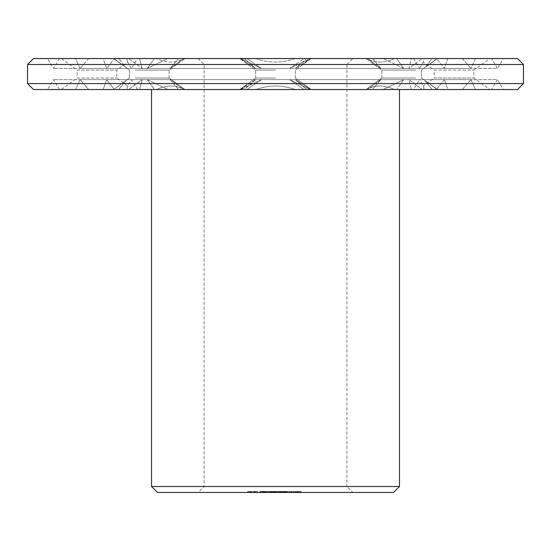 <?xml version="1.0" encoding="UTF-8"?>
<svg xmlns="http://www.w3.org/2000/svg" width="551" height="551" viewBox="0 0 551 551"><rect width="100%" height="100%" fill="white"/><g stroke="black" fill="none" stroke-linecap="round" stroke-linejoin="round"><path stroke-width="0.41" stroke-dasharray="2.75 2.07" d="M413.56 89.537L137.44 89.537L413.56 89.537L419.511 79.626L131.489 79.626L419.511 79.626L423.292 85.922L424.174 89.537L394.482 89.537C384.433 84.826 375.197 84.826 366.773 89.537L295.095 89.537C282.029 84.826 268.971 84.826 255.905 89.537L184.227 89.537C175.797 84.826 166.56 84.826 156.518 89.537L126.826 89.537C127.963 84.826 127.963 84.826 126.826 89.537C127.963 84.826 127.963 84.826 126.826 89.537L156.518 89.537C166.56 84.826 175.797 84.826 184.227 89.537L255.905 89.537C268.971 84.826 282.029 84.826 295.095 89.537L366.773 89.537C375.203 84.826 384.44 84.826 394.482 89.537L424.174 89.537L423.292 85.922L434.188 78.008L473.86 78.008L489.729 89.537L475.396 89.537L470.967 79.626L475.396 89.537L489.729 89.537M399.475 89.537L151.525 89.537L399.475 89.537M399.475 486.505L151.525 486.505M393.524 492.456L157.476 492.456M470.967 79.626L462.33 89.537L447.894 89.537L444.333 79.626L447.894 89.537L462.33 89.537L470.967 79.626L423.705 79.626L427.535 82.34L423.705 79.626L424.821 80.37L423.705 79.626L470.967 79.626M444.333 79.626L436.557 89.537L424.174 89.537L436.557 89.537L444.333 79.626L408.897 79.626L422.273 89.537L408.897 79.626L411.411 89.537L408.897 79.626L444.333 79.626M489.729 58.544L475.396 58.544L470.967 68.455L475.396 58.544L489.729 58.544L473.86 70.073L473.86 78.008L434.188 78.008L434.188 70.073L473.86 70.073L434.188 70.073L423.292 62.16L424.174 58.544L436.557 58.544L444.333 68.455L436.557 58.544L424.174 58.544L423.292 62.16L419.511 68.455L131.489 68.455L419.511 68.455L413.56 58.544L137.44 58.544L413.56 58.544M436.557 89.537L394.482 89.537L436.557 89.537M426.984 89.537L396.624 89.537L403.731 79.626L396.624 89.537L426.984 89.537M403.731 79.626L383.055 89.537L372.531 89.537L380.872 79.626L372.531 89.537L383.055 89.537L403.731 79.626L289.626 79.626L304.104 89.537L289.626 79.626L310.227 89.537L289.626 79.626L403.731 79.626M380.872 79.626L367.365 89.537L306.645 89.537L295.322 79.626L310.674 89.537L295.322 79.626L306.645 89.537L295.095 89.537L367.365 89.537L380.872 79.626L295.322 79.626L380.872 79.626M422.273 89.537L432.163 89.537L424.821 80.37L432.163 89.537L422.273 89.537L447.894 89.537L422.273 89.537M437.074 89.537L427.535 82.34L437.074 89.537L475.396 89.537L437.074 89.537M415.764 78.008L381.898 78.008L415.764 78.008M275.5 89.537L246.896 89.537L261.374 79.626L246.896 89.537L275.5 89.537M261.374 79.626L240.773 89.537L239.795 89.537L255.678 79.626L240.326 89.537L261.374 79.626L147.269 79.626L154.376 89.537L147.269 79.626L167.945 89.537L147.269 79.626L261.374 79.626M255.678 79.626L244.355 89.537L183.635 89.537L170.128 79.626L178.469 89.537L170.128 79.626L183.635 89.537L244.355 89.537L255.678 79.626L170.128 79.626L255.678 79.626M310.674 89.537L372.531 89.537L310.674 89.537M275.5 78.008L255.664 78.008L275.5 78.008M184.227 89.537L184.971 89.537L184.227 89.537M124.016 89.537L113.561 89.537L123.465 82.34L113.561 89.537L154.376 89.537L124.016 89.537M127.295 79.626L123.465 82.34L127.295 79.626L126.179 80.37L118.837 89.537L128.727 89.537L142.103 79.626L128.727 89.537L118.837 89.537L126.179 80.37L127.295 79.626L80.033 79.626L75.604 89.537L80.033 79.626L88.67 89.537L103.106 89.537L106.667 79.626L103.106 89.537L88.67 89.537L80.033 79.626L127.295 79.626M142.103 79.626L139.589 89.537L114.443 89.537L126.826 89.537L114.443 89.537L106.667 79.626L114.443 89.537L139.589 89.537L142.103 79.626L106.667 79.626L142.103 79.626M178.469 89.537L240.326 89.537L178.469 89.537M135.236 78.008L169.102 78.008L135.236 78.008M61.271 89.537L75.604 89.537L61.271 89.537L77.14 78.008L116.812 78.008L77.14 78.008L77.14 70.073L116.812 70.073L77.14 70.073L61.271 58.544L75.604 58.544L61.271 58.544M352.86 492.456L198.14 492.456L352.86 492.456L346.91 486.505L204.09 486.505L346.91 486.505L346.91 64.495L204.09 64.495L346.91 64.495L352.86 58.544L198.14 58.544L352.86 58.544M251.745 492.456L257.579 492.456L251.745 492.456L251.745 491.464L247.736 491.464L251.745 491.464M261.174 492.456L263.922 492.456L260.506 492.456L263.757 492.456L261.174 492.456L261.174 491.464L259.9 491.464L263.922 491.464L261.174 491.464M263.764 492.456L263.192 492.456L263.764 492.456L263.757 491.464L263.192 491.464L263.764 491.464L263.764 492.456M262.868 492.456L261.856 492.456L262.868 492.456L263.199 491.464L262.276 491.464L262.868 491.464M263.261 492.456L262.786 492.456L263.66 492.456L263.261 492.456L263.261 491.464L261.842 491.464L263.66 491.464L263.261 491.464L263.275 492.456M263.66 492.456L263.64 491.464L263.66 492.456M262.297 492.456L262.765 492.456L261.842 492.456L262.297 492.456L262.297 491.464M265.919 492.456L265.919 491.464M265.623 492.456L264.955 492.456L265.623 492.456L265.844 491.464L264.955 491.464L265.623 491.464M264.294 492.456L264.969 492.456L264.294 492.456L264.294 491.464L264.969 491.464L264.294 491.464L264.294 492.456M264.432 492.456L268.647 492.456L264.432 492.456L264.432 491.464M272.759 492.456L269.453 492.456L273.076 492.456L270.059 492.456L273.076 492.456L272.759 491.464L269.453 491.464L273.076 491.464L270.059 491.464L272.759 491.464L272.759 492.456M268.254 492.456L266.353 492.456L268.254 492.456L268.254 491.464L266.353 491.464L268.33 491.464L264.735 491.464L268.254 491.464L268.254 492.456M269.887 492.456L268.84 492.456L269.887 492.456L269.887 491.464L268.84 491.464L269.887 491.464L269.887 492.456M272.249 492.456L271.677 492.456L272.249 492.456L272.249 491.464L271.677 491.464L272.249 491.464M271.354 492.456L270.693 492.456L271.354 492.456L271.691 491.464L270.768 491.464L271.354 491.464M271.753 492.456L270.341 492.456L271.733 492.456L271.753 491.464L270.327 491.464L272.153 491.464L270.059 491.464L272.476 491.464L271.753 491.464L271.733 492.456L271.76 491.464M270.789 492.456L271.257 492.456L270.327 492.456L270.789 492.456L270.789 491.464M274.412 492.456L272.779 492.456L274.412 492.456L274.412 491.464L272.779 491.464L274.412 491.464M278.765 492.456L276.616 492.456L279.082 492.456L278.765 491.464L276.616 491.464L279.075 491.464L278.772 492.456M276.354 492.456L274.164 492.456L276.616 492.456L276.616 491.464L274.164 491.464L276.616 491.464L276.616 492.456L276.354 491.464M283.944 492.456L280.321 492.456L283.944 492.456L283.944 491.464M276.905 492.456L275.968 492.456L276.905 492.456L276.905 491.464L274.846 491.464L276.905 491.464M276.402 492.456L274.846 492.456L276.402 492.456L276.402 491.464M278.035 492.456L276.988 492.456L278.035 492.456L278.035 491.464L276.988 491.464L278.035 491.464L278.035 492.456M280.239 492.456L280.239 491.464M279.378 492.456L280.032 492.456L278.723 492.456L279.88 492.456L279.116 492.456L279.378 491.464L280.032 491.464L278.723 491.464L279.88 491.464L279.116 491.464L279.378 492.456M278.517 492.456L278.517 491.464M282.422 492.456L282.422 491.464M281.554 492.456L282.215 492.456L280.9 492.456L282.057 492.456L281.299 492.456L281.554 491.464L282.215 491.464L280.9 491.464L283.627 491.464L280.321 491.464L283.021 491.464L280.92 491.464L282.057 491.464L281.299 491.464L281.554 492.456M280.693 492.456L280.693 491.464M284.598 492.456L284.598 491.464M284.302 492.456L282.835 492.456L284.302 492.456L284.523 491.464L283.076 491.464L284.302 491.464M283.655 492.456L284.254 492.456L283.655 492.456L283.655 491.464L282.835 491.464L283.655 491.464M283.09 492.456L283.076 491.464L283.083 492.456M285.494 492.456L284.888 492.456L285.494 492.456L285.494 491.464L284.888 491.464L285.494 491.464L285.494 492.456M290.418 492.456L286.795 492.456L290.418 492.456L287.395 492.456L290.418 492.456L290.418 491.464L286.795 491.464L290.418 491.464L290.418 492.456M292.133 492.456L291.782 492.456L292.292 491.464L291.782 491.464L292.133 492.456M291.431 492.456L291.782 491.464L291.272 491.464L291.431 492.456M295.274 492.456L293.201 492.456L295.274 492.456L295.274 491.464L293.497 491.464L295.274 491.464L295.274 492.456M286.816 492.456L285.645 492.456L286.816 492.456L286.816 491.464L285.053 491.464L286.816 491.464M285.59 492.456L286.575 492.456L285.053 492.456L286.272 492.456L285.39 492.456L285.397 491.464L286.575 491.464L285.39 491.464L285.39 492.456L285.59 491.464M296.72 492.456L298.49 492.456L296.72 492.456L296.72 491.464L296.114 491.464L298.49 491.464L296.72 491.464L296.72 492.456M300.86 492.456L298.787 492.456L301.156 492.456L300.86 491.464L298.787 491.464L301.156 491.464L300.86 492.456M491.513 89.537L59.487 89.537L491.513 89.537L497.463 79.626L53.537 79.626L497.463 79.626L503.414 89.537L47.586 89.537L503.414 89.537M396.624 89.537L304.104 89.537L396.624 89.537M246.896 89.537L154.376 89.537L246.896 89.537M113.926 89.537L75.604 89.537L113.926 89.537M462.33 89.537L432.163 89.537L462.33 89.537M383.055 89.537L310.227 89.537L383.055 89.537M415.764 70.073L381.898 70.073L415.764 70.073M240.773 89.537L167.945 89.537L240.773 89.537M275.5 70.073L255.664 70.073L275.5 70.073M118.837 89.537L88.67 89.537L118.837 89.537M128.727 89.537L103.106 89.537L128.727 89.537M135.236 70.073L169.102 70.073L135.236 70.073M250.912 492.456L250.912 491.464L250.912 492.456M252.627 492.456L252.627 491.464M250.512 492.456L250.512 491.464L250.512 492.456M253.522 492.456L253.522 491.464M249.879 492.456L249.879 491.464L249.879 492.456M254.41 492.456L254.41 491.464L254.81 491.464L254.41 491.464L254.41 492.456M249.045 492.456L249.045 491.464L249.045 492.456M254.81 492.456L254.81 491.464L255.444 491.464L254.81 491.464L254.81 492.456M248.06 492.456L248.06 491.464L248.06 492.456M255.444 492.456L255.444 491.464L256.27 491.464L255.444 491.464L255.444 492.456M247.819 492.456L247.819 491.464L247.819 492.456M256.27 492.456L256.27 491.464L257.255 491.464L256.27 491.464L256.27 492.456M247.736 492.456L247.736 491.464M257.255 492.456L257.496 491.464L257.255 492.456M257.496 492.456L257.579 491.464L257.496 492.456M257.579 492.456L257.579 491.464M251.773 492.456L251.773 491.464M255.092 492.456L252.661 492.456L252.661 491.464L255.092 491.464L250.23 491.464L252.661 491.464L252.661 492.456L253.605 492.456L253.605 491.464L253.605 492.456L254.376 492.456L254.376 491.464L254.376 492.456L254.899 492.456L254.899 491.464L255.092 492.456L255.092 491.464M253.55 492.456L253.55 491.464M259.9 492.456L259.9 491.464L259.9 492.456M262.531 492.456L262.531 491.464L262.503 492.456M263.316 492.456L263.316 491.464L263.316 492.456M263.35 492.456L263.35 491.464L263.337 492.456M262.49 492.456L262.49 491.464M262.379 492.456L262.379 491.464M261.443 492.456L261.443 491.464M261.326 492.456L261.326 491.464M260.471 492.456L260.471 491.464M260.506 492.456L260.506 491.464L260.506 492.456M260.058 492.456L260.058 491.464M260.168 492.456L260.168 491.464M263.922 492.456L263.922 491.464L263.922 492.456M261.27 492.456L261.27 491.464M262.669 492.456L262.669 491.464M262.565 492.456L262.565 491.464M261.842 492.456L261.842 491.464L261.842 492.456M262.2 492.456L262.2 491.464M261.863 492.456L261.863 491.464L261.856 492.456M263.412 492.456L263.412 491.464M265.575 492.456L264.625 492.456L264.625 491.464L265.575 491.464L264.625 491.464L264.625 492.456L264.625 491.464L264.625 492.456L265.575 492.456L265.575 491.464M264.735 492.456L264.735 491.464L264.735 492.456M266.243 492.456L266.243 491.464L266.243 492.456M268.33 492.456L268.647 491.464L268.33 492.456M268.647 492.456L268.647 491.464M266.546 492.456L266.546 491.464M266.842 492.456L266.87 491.464M269.749 492.456L269.749 491.464L269.749 492.456M273.076 492.456L273.076 491.464L273.076 492.456M269.453 492.456L269.453 491.464L269.453 492.456M270.059 492.456L270.059 491.464L270.059 492.456M272.16 492.456L272.16 491.464L272.153 492.456M272.476 492.456L272.476 491.464M267.848 492.456L267.848 491.464M266.663 492.456L266.663 491.464L266.663 492.456M267.944 492.456L267.944 491.464L267.944 492.456M266.353 492.456L266.353 491.464L266.353 492.456M268.84 492.456L268.84 491.464L268.84 492.456M271.051 492.456L271.051 491.464M270.327 492.456L270.341 491.464M270.693 492.456L270.693 491.464M270.355 492.456L270.355 491.464M272.125 492.456L272.125 491.464L272.111 492.456M271.905 492.456L271.905 491.464M274.067 492.456L273.11 492.456L273.11 491.464L274.067 491.464L273.11 491.464L273.11 492.456L273.11 491.464L273.11 492.456L274.067 492.456L274.067 491.464M272.779 492.456L272.779 491.464L272.779 492.456M278.51 492.456L278.51 491.464M279.082 492.456L279.082 491.464L279.075 492.456M274.735 492.456L274.735 491.464M274.481 492.456L274.481 491.464L274.467 492.456M278.469 492.456L278.469 491.464L278.469 492.456M274.164 492.456L274.164 491.464L274.164 492.456M276.877 492.456L276.877 491.464M274.77 492.456L274.77 491.464L274.77 492.456M283.627 492.456L283.627 491.464L283.627 492.456M280.611 492.456L280.611 491.464M280.92 492.456L280.92 491.464L280.907 492.456M280.321 492.456L280.321 491.464L280.321 492.456M283.021 492.456L283.338 491.464L283.021 492.456M280.624 492.456L280.624 491.464M283.338 492.456L283.338 491.464M276.478 492.456L276.478 491.464L276.478 492.456M276.134 492.456L275.176 492.456L275.982 492.456L276.134 491.464L275.176 491.464L275.982 491.464L275.968 492.456L276.134 491.464M275.645 492.456L275.645 491.464M275.176 492.456L275.176 491.464L275.176 492.456M274.846 492.456L274.846 491.464L274.846 492.456M276.988 492.456L276.988 491.464L276.988 492.456M282.835 492.456L282.835 491.464M284.061 492.456L283.173 492.456L284.261 492.456L284.254 491.464L283.173 491.464L284.261 491.464L284.261 492.456L284.061 491.464M285.191 492.456L285.191 491.464L285.191 492.456M284.888 492.456L284.888 491.464L284.888 492.456M290.101 492.456L290.101 491.464L287.395 491.464L290.101 491.464L290.101 492.456M287.085 492.456L287.085 491.464M287.395 492.456L287.395 491.464L289.495 491.464L287.395 491.464L287.395 492.456M286.795 492.456L286.795 491.464L286.795 492.456M289.495 492.456L289.812 491.464L289.495 492.456M287.092 492.456L287.092 491.464M289.812 492.456L289.812 491.464M292.292 492.456L292.292 491.464M291.782 492.456L291.782 491.464L291.782 492.456M291.272 492.456L291.272 491.464M295.57 492.456L295.57 491.464L295.57 492.456M293.497 492.456L293.201 491.464L293.497 492.456M293.201 492.456L293.201 491.464L293.201 492.456M285.053 492.456L285.053 491.464M286.554 492.456L286.554 491.464L286.568 492.456M286.575 492.456L286.575 491.464L286.575 492.456M296.417 492.456L296.417 491.464L296.417 492.456M296.114 492.456L296.114 491.464L296.114 492.456M297.506 492.456L297.506 491.464M297.926 492.456L297.926 491.464M298.49 492.456L298.49 491.464M298.043 492.456L298.043 491.464M297.685 492.456L297.685 491.464M299.083 492.456L299.083 491.464L300.557 491.464L298.787 491.464L299.083 492.456M301.156 492.456L301.156 491.464L301.156 492.456M298.787 492.456L298.787 491.464L298.787 492.456M300.557 492.456L300.557 491.464L299.386 491.464L300.557 491.464L300.557 492.456L300.557 491.464L300.557 492.456L299.386 492.456L299.386 491.464L299.386 492.456L299.386 491.464L299.386 492.456L300.557 492.456M462.33 58.544L470.967 68.455L462.33 58.544L432.163 58.544L424.821 67.711L423.705 68.455L424.821 67.711L432.163 58.544L422.273 58.544L462.33 58.544M447.894 58.544L444.333 68.455L447.894 58.544L422.273 58.544L408.897 68.455L411.411 58.544L408.897 68.455L422.273 58.544L447.894 58.544M437.074 58.544L396.624 58.544L437.439 58.544L423.705 68.455L437.074 58.544L475.396 58.544L437.074 58.544M394.482 58.544L411.411 58.544L394.482 58.544C384.433 63.255 375.197 63.255 366.773 58.544L366.029 58.544L366.773 58.544C375.203 63.255 384.44 63.255 394.482 58.544L424.174 58.544L394.482 58.544M367.365 58.544L366.029 58.544L367.365 58.544L380.872 68.455L367.365 58.544L306.645 58.544L295.322 68.455L306.645 58.544L295.095 58.544L367.365 58.544M380.872 68.455L372.531 58.544L383.055 58.544L372.531 58.544L380.872 68.455L295.322 68.455L310.674 58.544L289.626 68.455L310.227 58.544L311.205 58.544L295.322 68.455L380.872 68.455M403.731 68.455L383.055 58.544L403.731 68.455L396.624 58.544L403.731 68.455L289.626 68.455L304.104 58.544L246.896 58.544L304.104 58.544L289.626 68.455L403.731 68.455M295.095 58.544C282.029 63.255 268.971 63.255 255.905 58.544L244.355 58.544L255.905 58.544C268.971 63.255 282.029 63.255 295.095 58.544L366.773 58.544L295.095 58.544M255.678 68.455L244.355 58.544L255.678 68.455L240.326 58.544L255.678 68.455L170.128 68.455L183.635 58.544L170.128 68.455L178.469 58.544L167.945 58.544L147.269 68.455L167.945 58.544L178.469 58.544L170.128 68.455L255.678 68.455M240.773 58.544L239.795 58.544L240.773 58.544L261.374 68.455L240.773 58.544L167.945 58.544L240.773 58.544M261.374 68.455L246.896 58.544L261.374 68.455L147.269 68.455L154.376 58.544L113.561 58.544L154.376 58.544L147.269 68.455L261.374 68.455M184.227 58.544L184.971 58.544L184.227 58.544C175.797 63.255 166.56 63.255 156.518 58.544L139.589 58.544L156.518 58.544C166.56 63.255 175.797 63.255 184.227 58.544L255.905 58.544L184.227 58.544M142.103 68.455L139.589 58.544L142.103 68.455L128.727 58.544L118.837 58.544L128.727 58.544L142.103 68.455L106.667 68.455L114.443 58.544L106.667 68.455L103.106 58.544L88.67 58.544L80.033 68.455L88.67 58.544L103.106 58.544L106.667 68.455L142.103 68.455M127.295 68.455L126.179 67.711L118.837 58.544L126.179 67.711L127.295 68.455L113.926 58.544L127.295 68.455L80.033 68.455L75.604 58.544L80.033 68.455L127.295 68.455M126.826 58.544L114.443 58.544L126.826 58.544C127.963 63.255 127.963 63.255 126.826 58.544C127.963 63.255 127.963 63.255 126.826 58.544L156.518 58.544L126.826 58.544M278.958 491.464L279.109 492.456L278.958 491.464M278.854 491.464L278.854 492.456M279.901 491.464L279.901 492.456M281.134 491.464L281.285 492.456L281.134 491.464M281.038 491.464L281.058 492.456M282.078 491.464L282.078 492.456M293.8 491.464L294.971 491.464L293.8 491.464L293.8 492.456L294.971 492.456L294.971 491.464L294.971 492.456L293.8 492.456L293.8 491.464M491.513 58.544L59.487 58.544L491.513 58.544L497.463 68.455L53.537 68.455L497.463 68.455L503.414 58.544L47.586 58.544L503.414 58.544M396.624 58.544L304.104 58.544L396.624 58.544M246.896 58.544L154.376 58.544L246.896 58.544M113.926 58.544L75.604 58.544L113.926 58.544M423.705 68.455L470.967 68.455L423.705 68.455M408.897 68.455L444.333 68.455L408.897 68.455M411.411 58.544L436.557 58.544L411.411 58.544M372.531 58.544L310.674 58.544L372.531 58.544M383.055 58.544L310.227 58.544L383.055 58.544M244.355 58.544L183.635 58.544L244.355 58.544M240.326 58.544L178.469 58.544L240.326 58.544M139.589 58.544L114.443 58.544L139.589 58.544M128.727 58.544L103.106 58.544L128.727 58.544M118.837 58.544L88.67 58.544L118.837 58.544M252.661 492.456L251.711 492.456L252.661 492.456L252.661 491.464M250.23 492.456L251.711 492.456L251.711 491.464L251.711 492.456L250.939 492.456L250.939 491.464L250.939 492.456L250.423 492.456L250.423 491.464L250.23 492.456L250.23 491.464M284.254 492.456L284.254 491.464L284.254 492.456M283.372 492.456L283.379 491.464M283.173 492.456L283.173 491.464M286.479 492.456L286.479 491.464M285.397 492.456L285.397 491.464L285.39 492.456M286.279 492.456L286.272 491.464M517.499 89.537L33.501 89.537M523.45 83.587L27.55 83.587M523.45 64.495L27.55 64.495M517.499 58.544L33.501 58.544M263.695 492.456L263.695 491.464M263.619 492.456L263.619 491.464M263.502 492.456L263.502 491.464M263.199 492.456L263.199 491.464L263.192 492.456M262.758 492.456L262.758 491.464L262.765 492.456M262.276 492.456L262.276 491.464L262.276 492.456M262.359 492.456L262.359 491.464M262.786 492.456L262.786 491.464L262.793 492.456M263.247 492.456L263.247 491.464M263.089 492.456L263.089 491.464M262.813 492.456L262.813 491.464M262.118 492.456L262.118 491.464M262.014 492.456L262.014 491.464M265.864 492.456L265.864 491.464L265.844 492.456M265.699 492.456L265.699 491.464M265.396 492.456L265.396 491.464L265.396 492.456M265.348 492.456L265.348 491.464M264.955 492.456L264.948 491.464M272.18 492.456L272.18 491.464M271.994 492.456L271.994 491.464M271.691 492.456L271.691 491.464L271.677 492.456M271.25 492.456L271.25 491.464L271.278 492.456M270.851 492.456L270.851 491.464M271.822 492.456L271.822 491.464M271.581 492.456L271.581 491.464M271.306 492.456L271.306 491.464M270.61 492.456L270.61 491.464M270.996 492.456L270.996 491.464M270.507 492.456L270.507 491.464M274.357 492.456L274.357 491.464M274.336 492.456L274.336 491.464M274.191 492.456L274.191 491.464M274.116 492.456L274.116 491.464M273.888 492.456L273.888 491.464L273.881 492.456M273.84 492.456L273.84 491.464M273.448 492.456L273.448 491.464L273.441 492.456M273.461 492.456L273.461 491.464M276.34 492.456L276.34 491.464M276.189 492.456L276.189 491.464M275.92 492.456L275.92 491.464M275.541 492.456L275.541 491.464M280.032 492.456L280.032 491.464L280.032 492.456M278.723 492.456L278.723 491.464L278.723 492.456M282.208 492.456L282.208 491.464L282.215 492.456M284.523 492.456L284.523 491.464L284.523 492.456M284.295 492.456L284.295 491.464M283.917 492.456L283.917 491.464L283.889 492.456M284.034 492.456L284.034 491.464M283.696 492.456L283.696 491.464L283.696 492.456M283.214 492.456L283.221 491.464M282.911 492.456L282.911 491.464M283.131 492.456L283.131 491.464M283.428 492.456L283.428 491.464M284.006 492.456L284.006 491.464L283.999 492.456M283.958 492.456L283.958 491.464M286.74 492.456L286.74 491.464M285.948 492.456L285.948 491.464M286.52 492.456L286.52 491.464M285.618 492.456L285.618 491.464M285.349 492.456L285.349 491.464L285.349 492.456M285.99 492.456L285.99 491.464M285.129 492.456L285.129 491.464M285.673 492.456L285.645 491.464M285.122 492.456L285.122 491.464M286.224 492.456L286.224 491.464M285.728 492.456L285.728 491.464M286.417 492.456L286.417 491.464L286.43 492.456M286.437 492.456L286.437 491.464M265.534 492.456L265.534 491.464L265.548 492.456M265.43 492.456L265.43 491.464M265.231 492.456L265.231 491.464M264.9 492.456L264.9 491.464M265.21 492.456L265.21 491.464M274.019 492.456L274.019 491.464L274.033 492.456M273.923 492.456L273.923 491.464M273.716 492.456L273.716 491.464L273.702 492.456M273.392 492.456L273.392 491.464M276.092 492.456L276.092 491.464L276.099 492.456M275.982 492.456L275.982 491.464M275.789 492.456L275.789 491.464M275.514 492.456L275.514 491.464M275.569 492.456L275.569 491.464M275.796 492.456L275.796 491.464M279.798 492.456L279.798 491.464L279.798 492.456M279.88 492.456L279.88 491.464L279.88 492.456M279.639 492.456L279.639 491.464L279.639 492.456M279.109 492.456L279.109 491.464L279.116 492.456M278.875 492.456L278.875 491.464L278.875 492.456M281.981 492.456L281.981 491.464L281.974 492.456M282.057 492.456L282.057 491.464L282.057 492.456M281.816 492.456L281.816 491.464L281.816 492.456M281.285 492.456L281.285 491.464L281.299 492.456M284.206 492.456L284.206 491.464M283.737 492.456L283.737 491.464M283.538 492.456L283.538 491.464M283.31 492.456L283.31 491.464M286.334 492.456L286.334 491.464M285.955 492.456L285.955 491.464M285.762 492.456L285.762 491.464M285.446 492.456L285.446 491.464M285.914 492.456L285.914 491.464M286.107 492.456L286.107 491.464M137.44 89.537L131.489 79.626L127.708 85.922L116.812 78.008L116.812 70.073L127.708 62.16L131.489 68.455L137.44 58.544M381.898 78.008L366.029 89.537L381.898 78.008L381.898 70.073L366.029 58.544L381.898 70.073L381.898 78.008M421.57 78.008L424.821 80.37L421.57 78.008L421.57 70.073L424.821 67.711L421.57 70.073L421.57 78.008M427.535 82.34L437.439 89.537L427.535 82.34M255.664 78.008L239.795 89.537L255.664 78.008L255.664 70.073L239.795 58.544L255.664 70.073L255.664 78.008M295.336 78.008L311.205 89.537L295.336 78.008L295.336 70.073L311.205 58.544L295.336 70.073L295.336 78.008M129.43 78.008L126.179 80.37L129.43 78.008L129.43 70.073L126.179 67.711L129.43 70.073L129.43 78.008M123.465 82.34L113.561 89.537L123.465 82.34M169.102 78.008L184.971 89.537L169.102 78.008L169.102 70.073L184.971 58.544L169.102 70.073L169.102 78.008M198.14 58.544L204.09 64.495L204.09 486.505L198.14 492.456M59.487 89.537L53.537 79.626L47.586 89.537M427.535 65.741L437.439 58.544L427.535 65.741M123.465 65.741L113.561 58.544L123.465 65.741M59.487 58.544L53.537 68.455L47.586 58.544"/><path stroke-width="0.83" d="M399.475 89.537L399.475 486.505L151.525 486.505L151.525 89.537M151.525 486.505L157.476 492.456L393.524 492.456L399.475 486.505M523.45 83.587L27.55 83.587L33.501 89.537L517.499 89.537L523.45 83.587L523.45 64.495L517.499 58.544L33.501 58.544L27.55 64.495L523.45 64.495M27.55 83.587L27.55 64.495"/></g></svg>
